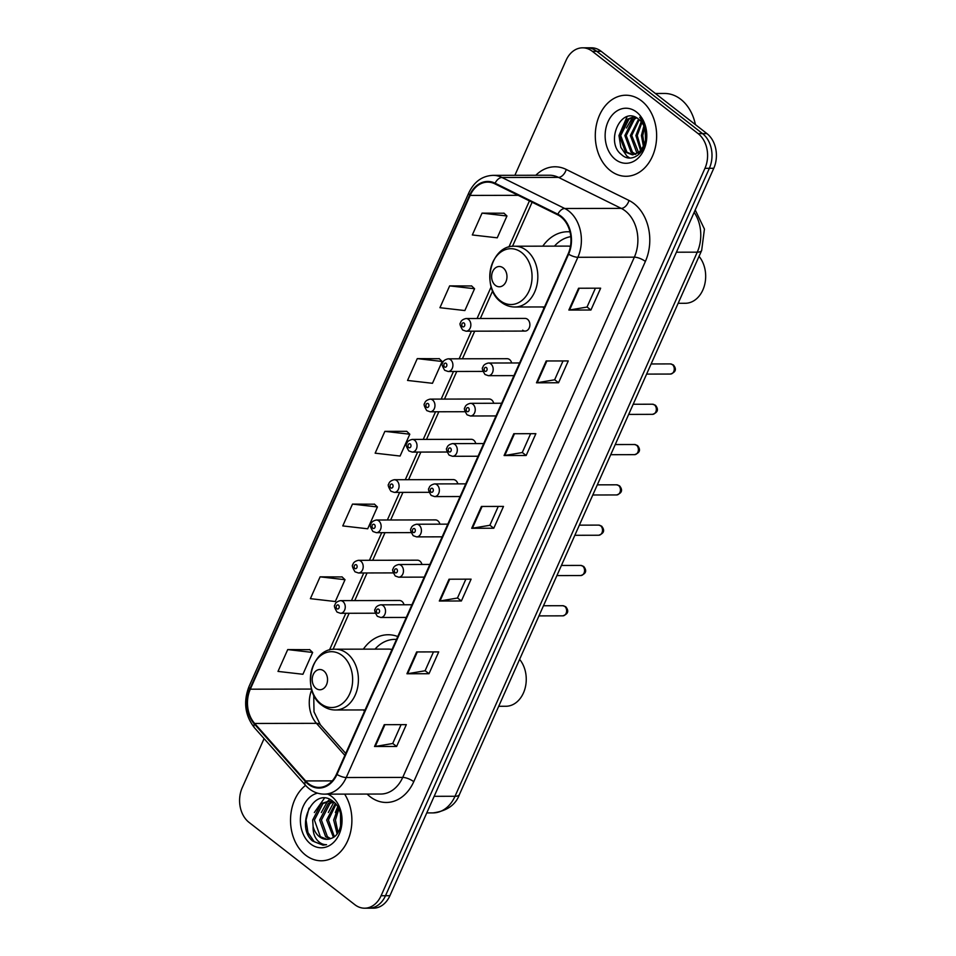 <?xml version="1.0" encoding="UTF-8"?>
<svg xmlns="http://www.w3.org/2000/svg" width="956" height="956" viewBox="0 0 956 956"><rect width="100%" height="100%" fill="white"/><g stroke="black" fill="none" stroke-linecap="round" stroke-linejoin="round"><path stroke-width="1.43" d="M397.78 636.553A44.753 33.878 -90.1 0 0 388.196 634.748A44.753 33.878 -90.1 0 0 363.364 649.148M363.495 709.938A44.753 33.878 -90.1 0 0 364.487 711.3M569.991 231.866A44.753 33.878 -90.1 0 0 567.625 231.758A44.753 33.878 -90.1 0 0 542.793 246.158M542.912 306.948A44.753 33.878 -90.1 0 0 543.916 308.322M522.669 330.19A6.333 4.792 -90.1 0 0 525.107 331.075A6.333 4.792 -90.1 0 0 529.72 326.402A6.333 4.792 -90.1 0 0 527.521 319.28A6.333 4.792 -90.1 0 0 525.083 318.408L466.05 318.527A6.333 4.792 89.9 0 1 468.488 319.4A6.333 4.792 89.9 0 1 470.687 326.522A6.333 4.792 89.9 0 1 466.074 331.194L462.656 330.011C460.111 325.805 459.394 323.451 460.505 322.949C460.888 320.774 462.728 319.304 466.05 318.527M511.687 362.981A6.333 4.792 -90.1 0 0 509.584 359.575A6.333 4.792 -90.1 0 0 507.134 358.703L448.101 358.823A6.333 4.792 89.9 0 1 450.551 359.695A6.333 4.792 89.9 0 1 452.75 366.817A6.333 4.792 89.9 0 1 448.137 371.49L444.719 370.307C442.162 366.1 441.445 363.746 442.568 363.244C442.939 361.069 444.791 359.599 448.101 358.823M493.738 403.277A6.333 4.792 -90.1 0 0 491.635 399.883A6.333 4.792 -90.1 0 0 489.197 398.999L430.164 399.118A6.333 4.792 89.9 0 1 432.602 400.002A6.333 4.792 89.9 0 1 434.801 407.113A6.333 4.792 89.9 0 1 430.188 411.785L426.77 410.602C424.225 406.396 423.508 404.041 424.619 403.54C425.002 401.365 426.842 399.895 430.164 399.118M475.801 443.572A6.333 4.792 -90.1 0 0 473.698 440.178A6.333 4.792 -90.1 0 0 471.248 439.306L412.227 439.425A6.333 4.792 89.9 0 1 414.665 440.298A6.333 4.792 89.9 0 1 416.864 447.42A6.333 4.792 89.9 0 1 412.251 452.092L408.833 450.909C406.276 446.691 405.559 444.337 406.682 443.847C407.053 441.672 408.905 440.19 412.227 439.425M457.852 483.867A6.333 4.792 -90.1 0 0 455.749 480.474A6.333 4.792 -90.1 0 0 453.311 479.601L394.278 479.721A6.333 4.792 89.9 0 1 396.716 480.593A6.333 4.792 89.9 0 1 398.915 487.715A6.333 4.792 89.9 0 1 394.302 492.388L390.896 491.205C388.339 486.998 387.622 484.644 388.745 484.142C389.116 481.967 390.968 480.498 394.278 479.721M439.915 524.175A6.333 4.792 -90.1 0 0 437.812 520.781A6.333 4.792 -90.1 0 0 435.374 519.897L376.341 520.016A6.333 4.792 89.9 0 1 378.779 520.9A6.333 4.792 89.9 0 1 380.978 528.011A6.333 4.792 89.9 0 1 376.365 532.683L372.948 531.5C370.39 527.294 369.673 524.94 370.797 524.438C371.179 522.263 373.019 520.793 376.341 520.016M421.966 564.47A6.333 4.792 -90.1 0 0 419.863 561.076A6.333 4.792 -90.1 0 0 417.425 560.192L358.392 560.324A6.333 4.792 89.9 0 1 360.842 561.196A6.333 4.792 89.9 0 1 363.041 568.318A6.333 4.792 89.9 0 1 358.416 572.979L355.011 571.808C352.453 567.589 351.736 565.235 352.86 564.733C353.23 562.57 355.082 561.088 358.392 560.324M404.03 604.766A6.333 4.792 -90.1 0 0 401.926 601.372A6.333 4.792 -90.1 0 0 399.489 600.499L340.455 600.619A6.333 4.792 89.9 0 1 342.893 601.491A6.333 4.792 89.9 0 1 345.092 608.614A6.333 4.792 89.9 0 1 340.479 613.286L337.062 612.103C334.516 607.897 333.799 605.542 334.911 605.04C335.293 602.866 337.133 601.396 340.455 600.619M264.083 738.606L242.226 787.708A25.334 19.18 -90.1 0 0 249.038 822.387L354.831 904.687A25.334 19.18 -90.1 0 0 364.606 908.2L373.426 908.176A25.334 19.18 -90.1 0 0 389.905 895.712L713.774 168.292A25.334 19.18 -90.1 0 0 706.962 133.613L601.169 51.313A25.334 19.18 -90.1 0 0 591.394 47.8L586.984 47.812A25.334 19.18 -90.1 0 1 596.747 51.313A25.334 19.18 -90.1 0 0 586.984 47.812L582.574 47.824A25.334 19.18 -90.1 0 0 566.095 60.288L514.878 175.306M364.606 908.2A25.334 19.18 -90.1 0 0 381.085 895.736L704.954 168.316A25.334 19.18 -90.1 0 0 698.131 133.625L702.552 133.625L596.747 51.313L702.552 133.625A25.334 19.18 -90.1 0 1 709.364 168.304A25.334 19.18 -90.1 0 0 702.552 133.625L706.962 133.613M381.085 895.736L385.495 895.724L709.364 168.304L385.495 895.724A25.334 19.18 -90.1 0 1 369.016 908.188A25.334 19.18 -90.1 0 0 385.495 895.724L389.905 895.712M641.512 100.846A40.522 30.676 -90.1 0 0 625.881 95.23A40.522 30.676 -90.1 0 0 596.353 125.128A40.522 30.676 -90.1 0 0 610.418 170.67A40.522 30.676 -90.1 0 0 626.049 176.286A40.522 30.676 -90.1 0 0 655.577 146.388A40.522 30.676 -90.1 0 0 641.512 100.846A40.522 30.676 -90.1 0 0 625.881 95.23A40.522 30.676 -90.1 0 0 596.353 125.128A40.522 30.676 -90.1 0 0 610.418 170.67A40.522 30.676 -90.1 0 0 626.049 176.286A40.522 30.676 -90.1 0 0 655.577 146.388A40.522 30.676 -90.1 0 0 641.512 100.846M305.562 785.378A40.522 30.676 -90.1 0 0 305.657 855.178A40.522 30.676 -90.1 0 0 321.288 860.782A40.522 30.676 -90.1 0 0 349.06 837.301A40.522 30.676 -90.1 0 0 344.626 794.113A40.522 30.676 -90.1 0 1 349.06 837.301A40.522 30.676 -90.1 0 1 321.288 860.782A40.522 30.676 -90.1 0 1 305.657 855.178A40.522 30.676 -90.1 0 1 305.562 785.378M560.885 216.869A27.019 20.458 89.9 0 1 568.163 253.854L336.524 774.109A27.019 20.458 89.9 0 1 318.957 787.409A27.019 20.458 89.9 0 1 305.633 780.933L254.655 723.453A27.019 20.458 89.9 0 1 250.293 689.192L470.137 195.418A27.019 20.458 89.9 0 1 487.715 182.118A27.019 20.458 89.9 0 1 494.909 183.839L557.671 214.837A27.019 20.458 89.9 0 1 560.885 216.869M561.148 216.283A27.688 20.96 -90.1 0 0 557.85 214.204L495.089 183.205A27.688 20.96 -90.1 0 0 469.695 195.084L249.851 688.858A27.688 20.96 -90.1 0 0 254.32 723.967L305.299 781.446A27.688 20.96 -90.1 0 0 336.966 774.456L568.605 254.2A27.688 20.96 -90.1 0 0 561.148 216.283M401.09 724.648L392.701 743.505L375.242 746.457A6.752 2.247 -156 0 1 374.537 746.505L396.609 746.469L406.324 724.636L384.252 724.684L374.537 746.505M392.725 743.445L396.609 746.469M433.486 651.908L425.085 670.765L407.626 673.717A6.752 2.247 -156 0 1 406.933 673.765L428.993 673.717L438.708 651.896L416.649 651.944L406.933 673.765M425.109 670.706L428.993 673.717M465.871 579.169L457.47 598.026L440.011 600.977A6.752 2.247 -156 0 1 439.318 601.025L461.378 600.977L471.093 579.157L449.033 579.205L439.318 601.025M457.506 597.966L461.378 600.977M595.409 288.198L587.02 307.055L569.561 310.007A6.752 2.247 -156 0 1 568.856 310.055L590.928 310.019L600.643 288.186L578.583 288.234L568.856 310.055M587.044 306.995L590.928 310.019M563.024 360.938L554.635 379.795L537.176 382.747A6.752 2.247 -156 0 1 536.471 382.806L558.543 382.759L568.258 360.938L546.187 360.974L536.471 382.806M554.659 379.735L558.543 382.759M530.64 433.689L522.251 452.547L504.792 455.486A6.752 2.247 -156 0 1 504.087 455.546L526.159 455.498L535.874 433.677L513.802 433.725L504.087 455.546M522.275 452.475L526.159 455.498M498.255 506.429L489.854 525.286L472.395 528.226A6.752 2.247 -156 0 1 471.702 528.286L493.774 528.238L503.489 506.417L481.418 506.465L471.702 528.286M489.89 525.214L493.774 528.238M698.131 133.625L592.338 51.325A25.334 19.18 -90.1 0 0 582.574 47.824M342.105 576.946L320.105 576.838L310.389 598.659L335.305 601.527L345.02 579.706L341.949 576.803M309.72 649.686L287.72 649.578L278.005 671.411L302.921 674.267L312.636 652.446L309.565 649.542M439.27 358.715L417.27 358.62L407.543 380.44L432.471 383.296L442.186 361.476L439.115 358.572M471.655 285.975L449.655 285.88L439.939 307.701L464.855 310.557L474.57 288.736L471.499 285.832M504.039 213.236L482.039 213.128L472.324 234.961L497.24 237.817L506.955 215.996L503.884 213.092M374.489 504.206L352.489 504.099L342.774 525.92L367.702 528.788L377.417 506.955L374.334 504.051M384.874 431.359L375.158 453.18L400.086 456.036L409.801 434.215L406.73 431.311L384.874 431.359L409.801 434.215M417.27 358.62L442.186 361.476M449.655 285.88L474.57 288.736M482.039 213.128L506.955 215.996M352.489 504.099L377.417 506.955M320.105 576.838L345.02 579.706M287.72 649.578L312.636 652.446M695.418 124.639A42.219 31.954 -90.1 0 0 680.78 99.305A42.219 31.954 -90.1 0 0 664.504 93.461L655.374 93.485M645.718 143.95L645.085 129.335M643.448 146.591L641.404 135.525L643.878 125.953M644.153 144.953L642.779 135.525L644.523 127.554M640.699 150.821L635.883 135.537L641.237 121.687M641.392 149.996L637.258 135.537L641.906 122.547M637.951 153.163L636.577 152.171L630.363 135.549L638.584 119.13M638.632 152.697L631.749 135.549L639.241 119.655M635.19 154.43L631.056 152.183L624.854 135.561L633.087 119.118L636.051 117.516M635.883 154.191L632.442 152.171L626.228 135.561L634.473 119.118L636.66 117.839M643.938 145.443A19.084 14.448 -90.1 0 0 638.799 119.309C621.448 104.228 604.598 142.002 621.388 154.502C632.31 165.041 648.694 150.618 646.256 132.741C645.563 126.443 643.376 121.293 639.66 117.277C646.375 126.347 647.798 135.728 643.938 145.443L639.074 152.363L632.43 154.836L625.547 152.183L619.333 135.573L627.578 119.13L633.995 116.704M633.123 154.812L626.921 152.183L620.707 135.573L628.952 119.13L634.39 116.835M636.529 112.043A27.533 20.841 -90.1 0 0 608.004 121.782A27.533 20.841 -90.1 0 0 615.401 159.473A27.533 20.841 -90.1 0 0 643.938 149.733A27.533 20.841 -90.1 0 0 636.529 112.043M626.431 128.008L632.669 117.265M629.729 157.979L626.897 156.115L620.85 147.379L618.974 135.525L627.088 116.668M678.139 303.303L685.285 303.279A27.019 20.458 -90.1 0 0 704.297 286.047A27.019 20.458 -90.1 0 0 699.039 256.363M495.411 285.378A10.134 7.672 -90.1 0 0 505.915 281.793A10.134 7.672 -90.1 0 0 503.191 267.919A10.134 7.672 -90.1 0 0 492.687 271.504A10.134 7.672 -90.1 0 0 495.411 285.378M570.804 236.658A40.104 30.365 -90.1 0 0 554.468 246.134M570.445 246.325A30.401 23.004 -90.1 0 0 567.649 246.11L514.758 246.218C490.332 244.772 480.486 287.828 501.219 302.192C505.365 305.37 509.918 306.984 514.89 307.007A30.401 23.004 -90.1 0 0 537.033 284.589A30.401 23.004 -90.1 0 0 526.481 250.424A30.401 23.004 -90.1 0 0 514.758 246.218M498.709 706.293L505.855 706.269A27.019 20.458 -90.1 0 0 524.88 689.037A27.019 20.458 -90.1 0 0 519.61 659.353M315.994 688.368A10.134 7.672 -90.1 0 0 326.486 684.783A10.134 7.672 -90.1 0 0 323.761 670.909A10.134 7.672 -90.1 0 0 313.269 674.494A10.134 7.672 -90.1 0 0 315.994 688.368M396.489 639.433A40.104 30.365 -90.1 0 0 394.828 639.373A40.104 30.365 -90.1 0 0 375.039 649.124M392.008 649.506A30.401 23.004 -90.1 0 0 388.232 649.1L335.341 649.208C310.915 647.762 301.068 690.818 321.802 705.181C325.936 708.36 330.501 709.973 335.46 709.997A30.401 23.004 -90.1 0 0 357.616 687.579A30.401 23.004 -90.1 0 0 347.064 653.414A30.401 23.004 -90.1 0 0 335.341 649.208M337.098 833.811L333.68 820.033L338.137 807.509M338.03 832.473L335.425 820.033L338.878 808.967M333.417 837.289L326.665 820.045L335.293 803.506M334.349 836.631L328.422 820.045L335.974 804.295M329.689 838.926L325.626 836.679L319.663 820.057L328.159 803.614L332.306 801.63M330.609 838.639L327.37 836.679L321.419 820.057L329.904 803.614L333.19 801.917M313.114 826.617A19.084 14.448 -90.1 0 0 319.4 836.691A19.084 14.448 -90.1 0 0 326.761 839.332A19.084 14.448 -90.1 0 0 331.338 838.34C343.288 834.48 344.781 809.923 333.381 801.69C314.189 784.876 294.651 825.649 312.469 840.933L322.985 845.152L326.546 844.686C322.662 844.781 319.292 842.929 316.448 839.153C314.07 835.831 312.947 831.66 313.114 826.617L312.66 820.081L321.144 803.626L328.804 801.152L334.026 802.239M326.952 839.332L320.368 836.691L314.405 820.069L322.901 803.626L329.677 801.188M328.804 801.152L332.999 801.379M340.563 826.319L340.539 813.723M317.512 793.157A27.533 20.841 -90.1 0 0 300.686 815.396A27.533 20.841 -90.1 0 0 310.652 843.981A27.533 20.841 -90.1 0 0 339.177 834.241A27.533 20.841 -90.1 0 0 331.768 796.539A27.533 20.841 -90.1 0 0 327.789 794.149M322.985 845.152L314.201 841.698L307.94 832.509L306.075 820.033L308.991 808.155M314.333 812.54L324.478 798.117M321.335 812.516L327.394 801.558M327.729 801.2L329.7 799.383M328.338 812.504L333.847 802.168M335.353 812.492L337.695 806.756M434.167 796.312L455.008 796.276A16.885 5.617 24 0 0 459.406 794.567C455.665 804.916 446.87 811.035 433.032 812.899A33.771 25.561 -90.1 0 0 455.008 796.276L697.259 252.169A33.771 25.561 -90.1 0 0 694.152 212.363M676.418 252.205L697.259 252.169A16.885 5.617 24 0 0 701.668 250.46L459.406 794.567M601.169 51.313L592.338 51.325M713.774 168.292L704.954 168.316M535.826 175.271A42.219 31.954 89.9 0 1 566.239 169.463L629 200.461A42.219 31.954 89.9 0 1 645.384 261.442L413.757 781.685A8.449 2.808 24 0 0 402.727 777.407L634.354 257.164A33.771 25.561 -90.1 0 0 625.272 210.918A33.771 25.561 -90.1 0 0 621.245 208.384L558.483 177.386A33.771 25.561 -90.1 0 0 549.485 175.235L492.997 175.354A33.771 25.561 89.9 0 1 501.996 177.493A8.449 5.162 116.3 0 0 495.089 183.205M413.757 781.685A42.219 31.954 89.9 0 1 370.008 796.623A42.219 31.954 89.9 0 1 367.104 794.066M380.751 794.042A33.771 25.561 -90.1 0 0 402.727 777.407L346.239 777.527A33.771 25.561 89.9 0 1 324.263 794.149L380.751 794.042M566.239 169.463A8.449 5.162 -63.7 0 1 558.483 177.386L501.996 177.493L564.757 208.504A33.771 25.561 89.9 0 1 568.772 211.037A33.771 25.561 89.9 0 1 577.866 257.284A8.449 2.808 -156 0 1 568.605 254.2M557.85 214.204A8.449 5.162 116.3 0 1 564.757 208.504L621.245 208.384A8.449 5.162 -63.7 0 0 629 200.461M492.997 175.354C482.206 175.868 474.14 181.7 468.822 192.837A8.449 2.808 24 0 0 469.695 195.084M249.851 688.858A8.449 2.808 -156 0 1 248.978 686.611C243.159 701.847 244.987 715.566 254.463 727.767L305.442 785.235C310.724 791.066 317.01 794.042 324.263 794.149M254.32 723.967A8.449 4.194 138.4 0 0 254.463 727.767M305.299 781.446A8.449 4.194 138.4 0 0 305.442 785.235M336.966 774.456A8.449 2.808 24 0 0 346.239 777.527L577.866 257.284L634.354 257.164A8.449 2.808 24 0 1 645.384 261.442M250.293 689.192L311.572 689.073M311.775 689.778A27.019 20.458 -90.1 0 0 316.448 723.333L344.865 755.383M254.655 723.453L316.448 723.333A15.2 7.54 -41.6 0 1 320.356 724.803L345.737 753.424M305.633 780.933L332.246 780.873M470.137 195.418L518.176 195.323M529.433 200.891L508.879 247.066M491.193 286.776L477.068 318.503M471.428 331.182L459.131 358.799M453.479 371.478L441.182 399.106M435.542 411.773L423.245 439.401M417.605 452.08L405.296 479.697M399.656 492.376L387.359 519.992M381.719 532.671L369.422 560.3M363.77 572.967L351.473 600.595M345.833 613.274L329.45 650.056M472.395 528.226L482.099 506.465M504.792 455.486L514.483 433.713M537.176 382.747L546.868 360.974M569.561 310.007L579.252 288.234M440.011 600.977L449.702 579.205M407.626 673.717L417.318 651.944M375.242 746.457L384.933 724.684M500.215 300.674A27.927 21.14 -90.1 0 0 529.146 290.803A27.927 21.14 -90.1 0 0 521.641 252.563A27.927 21.14 -90.1 0 0 492.699 262.446A27.927 21.14 -90.1 0 0 500.215 300.674M320.798 703.664A27.927 21.14 -90.1 0 0 349.729 693.793A27.927 21.14 -90.1 0 0 342.212 655.553A27.927 21.14 -90.1 0 0 313.281 665.436A27.927 21.14 -90.1 0 0 320.798 703.664M672.391 364.618A5.067 3.836 -90.1 0 0 670.443 363.913L673.371 364.929C676.8 369.147 675.82 372.183 670.467 374.047A5.067 3.836 -90.1 0 0 674.147 370.307A5.067 3.836 -90.1 0 0 672.391 364.618M519.586 362.957L488.373 363.029A6.333 4.792 89.9 0 1 490.822 363.901A6.333 4.792 89.9 0 1 493.021 371.012A6.333 4.792 89.9 0 1 488.397 375.684L513.946 375.636M486.437 367.546A2.115 1.601 -90.1 0 0 484.823 371.179A2.115 1.601 -90.1 0 0 486.437 367.546M654.454 404.914A5.067 3.836 -90.1 0 0 652.494 404.221L655.422 405.225C658.851 409.443 657.883 412.49 652.518 414.342A5.067 3.836 -90.1 0 0 656.21 410.614A5.067 3.836 -90.1 0 0 654.454 404.914M501.637 403.253L470.436 403.324A6.333 4.792 89.9 0 1 472.873 404.197A6.333 4.792 89.9 0 1 475.072 411.319A6.333 4.792 89.9 0 1 470.46 415.991L495.997 415.932M468.5 407.842A2.115 1.601 -90.1 0 0 466.875 411.474A2.115 1.601 -90.1 0 0 468.5 407.842M636.505 445.221A5.067 3.836 -90.1 0 0 634.557 444.516L637.485 445.52C640.914 449.738 639.946 452.786 634.581 454.65A5.067 3.836 -90.1 0 0 638.273 450.909A5.067 3.836 -90.1 0 0 636.505 445.221M483.7 443.56L452.487 443.62A6.333 4.792 89.9 0 1 454.937 444.492A6.333 4.792 89.9 0 1 457.135 451.614A6.333 4.792 89.9 0 1 452.523 456.287L478.06 456.239M450.551 448.137A2.115 1.601 -90.1 0 0 448.938 451.782A2.115 1.601 -90.1 0 0 450.551 448.137M618.568 485.517A5.067 3.836 -90.1 0 0 616.608 484.812L619.536 485.815C622.965 490.046 621.998 493.081 616.632 494.945A5.067 3.836 -90.1 0 0 620.325 491.205A5.067 3.836 -90.1 0 0 618.568 485.517M465.763 483.856L434.55 483.915A6.333 4.792 89.9 0 1 436.988 484.8A6.333 4.792 89.9 0 1 439.186 491.91A6.333 4.792 89.9 0 1 434.574 496.582L460.111 496.534M432.614 488.444A2.115 1.601 -90.1 0 0 430.989 492.077A2.115 1.601 -90.1 0 0 432.614 488.444M600.619 525.812A5.067 3.836 -90.1 0 0 598.671 525.107L601.599 526.123C605.029 530.341 604.061 533.376 598.695 535.24A5.067 3.836 -90.1 0 0 602.388 531.512A5.067 3.836 -90.1 0 0 600.619 525.812M447.814 524.151L416.601 524.223A6.333 4.792 89.9 0 1 419.051 525.095A6.333 4.792 89.9 0 1 421.249 532.217A6.333 4.792 89.9 0 1 416.637 536.89L442.174 536.83M414.665 528.74A2.115 1.601 -90.1 0 0 413.052 532.373A2.115 1.601 -90.1 0 0 414.665 528.74M582.682 566.107A5.067 3.836 -90.1 0 0 580.734 565.414L583.65 566.418C587.08 570.636 586.112 573.684 580.746 575.548A5.067 3.836 -90.1 0 0 584.439 571.808A5.067 3.836 -90.1 0 0 582.682 566.107M429.877 564.458L398.664 564.518A6.333 4.792 89.9 0 1 401.102 565.39A6.333 4.792 89.9 0 1 403.301 572.513A6.333 4.792 89.9 0 1 398.688 577.185L424.225 577.125M396.728 569.035A2.115 1.601 -90.1 0 0 395.115 572.68A2.115 1.601 -90.1 0 0 396.728 569.035M564.745 606.415A5.067 3.836 -90.1 0 0 562.785 605.71L565.713 606.713C569.143 610.944 568.175 613.979 562.809 615.843A5.067 3.836 -90.1 0 0 566.502 612.103A5.067 3.836 -90.1 0 0 564.745 606.415M411.928 604.754L380.727 604.813A6.333 4.792 89.9 0 1 383.165 605.698A6.333 4.792 89.9 0 1 385.364 612.808A6.333 4.792 89.9 0 1 380.751 617.48L406.288 617.433M378.791 609.331A2.115 1.601 -90.1 0 0 377.166 612.975A2.115 1.601 -90.1 0 0 378.791 609.331M462.489 326.677A2.115 1.601 -90.1 0 0 464.114 323.044A2.115 1.601 -90.1 0 0 462.489 326.677M444.552 366.985A2.115 1.601 -90.1 0 0 446.165 363.34A2.115 1.601 -90.1 0 0 444.552 366.985M426.603 407.28A2.115 1.601 -90.1 0 0 428.228 403.647A2.115 1.601 -90.1 0 0 426.603 407.28M408.666 447.575A2.115 1.601 -90.1 0 0 410.291 443.942A2.115 1.601 -90.1 0 0 408.666 447.575M390.729 487.883A2.115 1.601 -90.1 0 0 392.342 484.238A2.115 1.601 -90.1 0 0 390.729 487.883M372.78 528.178A2.115 1.601 -90.1 0 0 374.405 524.533A2.115 1.601 -90.1 0 0 372.78 528.178M354.843 568.473A2.115 1.601 -90.1 0 0 356.457 564.841A2.115 1.601 -90.1 0 0 354.843 568.473M336.894 608.769A2.115 1.601 -90.1 0 0 338.52 605.136A2.115 1.601 -90.1 0 0 336.894 608.769M695.215 209.973L704.429 229.07L701.668 250.46M433.032 812.899L426.77 812.911M468.822 192.837L248.978 686.611M532.122 202.218L512.476 246.349M492.663 290.863L480.354 318.491M474.714 331.17L462.417 358.799M456.765 371.466L444.468 399.094M438.828 411.773L426.531 439.39M420.879 452.069L408.582 479.697M402.942 492.364L390.645 519.992M385.005 532.671L372.697 560.288M367.056 572.967L354.76 600.583M349.119 613.262L333.058 649.339M313.723 694.916L314.01 711.85L320.356 724.803M544.526 306.948L514.89 307.007M365.096 709.938L335.46 709.997M396.513 639.373L394.828 639.373M670.443 363.913L651.132 363.961M488.373 363.029C485.062 363.794 483.21 365.276 482.84 367.439C481.716 367.94 482.433 370.295 484.991 374.501L488.397 375.684M670.467 374.047L646.615 374.095M652.494 404.221L633.183 404.257M470.436 403.324C467.114 404.101 465.273 405.571 464.891 407.746C463.78 408.248 464.497 410.602 467.042 414.808L470.46 415.991M652.518 414.342L628.678 414.402M634.557 444.516L615.246 444.552M452.487 443.62C449.177 444.397 447.324 445.866 446.954 448.041C445.831 448.543 446.548 450.897 449.105 455.104L452.523 456.287M634.581 454.65L610.729 454.698M616.608 484.812L597.309 484.847M434.55 483.915C431.228 484.692 429.387 486.162 429.005 488.337C427.894 488.839 428.611 491.193 431.156 495.399L434.574 496.582M616.632 494.945L592.792 494.993M598.671 525.107L579.36 525.155M416.601 524.223C413.291 524.987 411.439 526.469 411.068 528.644C409.945 529.134 410.662 531.488 413.219 535.707L416.637 536.89M598.695 535.24L574.843 535.288M580.734 565.414L561.423 565.45M398.664 564.518C395.354 565.295 393.502 566.765 393.119 568.94C392.008 569.441 392.725 571.796 395.27 576.002L398.688 577.185M580.746 575.548L556.906 575.596M562.785 605.71L543.474 605.745M380.727 604.813C377.405 605.59 375.565 607.06 375.182 609.235C374.059 609.737 374.776 612.091 377.333 616.297L380.751 617.48M562.809 615.843L538.957 615.891M525.107 331.075L466.074 331.194M482.888 371.418L448.137 371.49M464.939 411.713L430.188 411.785M447.002 452.021L412.251 452.092M429.053 492.316L394.302 492.388M411.116 532.611L376.365 532.683M393.167 572.907L358.416 572.979M375.23 613.214L340.479 613.286"/></g></svg>
